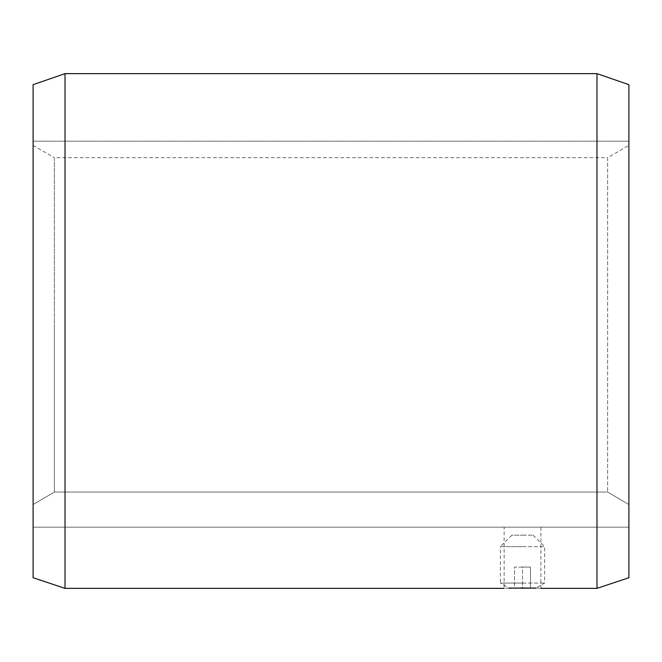 <?xml version="1.0" encoding="UTF-8"?>
<svg xmlns="http://www.w3.org/2000/svg" width="662" height="662" viewBox="0 0 662 662"><rect width="100%" height="100%" fill="white"/><g stroke="black" fill="none" stroke-linecap="round" stroke-linejoin="round"><path stroke-width="0.5" stroke-dasharray="3.31 2.48" d="M65.017 588.361L65.017 73.639L596.983 73.639L596.983 588.361M522.508 587.715C546.216 588.419 546.216 588.419 522.508 587.715L509.02 588.063L500.381 583.073L522.508 583.073L500.381 583.073L500.381 546.655L522.508 546.655L500.381 546.655L511.867 535.161L522.508 535.161L511.867 535.161M508.739 588.079L504.13 588.361L504.13 527.167L522.508 527.167L504.13 527.167M33.1 577.719L33.1 84.67M628.9 84.67L628.9 141.188L33.1 141.188L628.9 141.188L628.9 84.67L628.9 577.719M33.1 145.383L33.1 504.576L33.1 145.383L54.375 157.664L54.375 326.565L54.375 157.664L607.625 157.664L607.625 492.056L607.625 157.664L628.9 145.383L628.9 504.576L607.625 492.056L54.375 492.056L607.625 492.056L628.9 504.576L628.9 145.383M54.375 326.565L54.375 492.056L33.1 504.576L33.1 527.167L628.9 527.167L33.1 527.167L33.1 504.576L54.375 492.056L54.375 326.565M522.508 527.167L540.887 527.167L522.508 527.167M628.9 504.576L628.9 527.167L628.9 504.576M535.484 588.361L509.533 588.361M522.508 546.655L544.636 546.655L522.508 546.655M522.508 583.073L544.636 583.073L522.508 583.073M522.508 535.161L533.15 535.161L522.508 535.161M522.508 588.361L530.485 588.361L530.485 567.077L522.508 567.077L522.508 588.361L514.531 588.361L514.531 567.077L522.508 567.077L522.508 588.361L514.531 588.361L514.531 567.077L530.485 567.077L530.485 588.361L522.508 588.361M540.887 527.167L540.887 588.361M533.15 535.161L544.636 546.655L544.636 583.073L535.997 588.063"/><path stroke-width="0.99" d="M628.9 84.67L628.9 577.719L596.983 588.361L596.983 73.639L628.9 84.67L596.983 73.639L65.017 73.639L65.017 588.361L504.13 588.361M535.997 588.063L508.739 588.079M522.508 587.715C498.8 588.419 498.8 588.419 522.508 587.715C546.216 588.419 546.216 588.419 522.508 587.715M33.1 84.67L65.017 73.639L33.1 84.67L33.1 577.719L65.017 588.361M596.983 588.361L540.887 588.361"/></g></svg>
